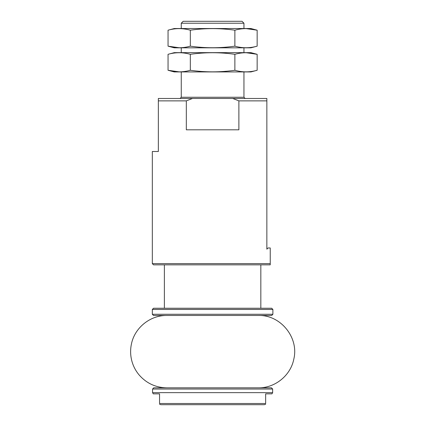 <?xml version="1.0" encoding="UTF-8"?>
<svg xmlns="http://www.w3.org/2000/svg" width="426" height="426" viewBox="0 0 426 426"><rect width="100%" height="100%" fill="white"/><g stroke="black" fill="none" stroke-linecap="round" stroke-linejoin="round"><path stroke-width="0.64" d="M265.654 393.848L265.654 403.497L265.654 393.848L271.948 393.848L272.645 392.644L152.561 392.644L153.259 393.848L159.553 393.848L159.553 403.497C159.553 404.604 159.553 404.604 159.553 403.497L265.654 403.497C265.654 404.604 265.654 404.604 265.654 403.497M265.654 404.279L264.29 404.7L160.916 404.7L224.332 404.7M270.233 247.964L270.233 263.635L270.233 247.964L268.066 247.964L266.857 249.167L266.857 98.465L158.35 98.465L158.35 151.512L152.322 151.512L152.322 263.635L270.233 263.635L270.233 264.844L153.525 264.844L152.322 263.635M266.857 100.871L238.88 100.871L238.88 129.808L186.327 129.808L186.327 100.871L158.35 100.871M192.467 98.465L186.327 100.871M238.88 100.871L232.74 98.465M152.561 389.029L272.645 389.029L271.437 387.82L153.765 387.82L152.561 389.029L152.561 392.644M181.258 23.228L243.949 23.228L242.021 21.3L183.185 21.3L181.258 23.228L181.258 28.531M271.681 315.48L153.525 315.48L152.322 314.276L272.885 314.276L271.681 315.48M152.322 314.276L152.322 309.452L272.885 309.452L271.681 308.248L153.525 308.248L260.829 308.248L260.829 264.844M258.417 315.48C280.574 314.729 299.127 337.616 293.807 359.134C290.665 375.46 275.042 388.123 258.417 387.82L166.79 387.82C155.687 387.601 146.475 383.325 139.148 374.981C135.559 370.705 133.077 365.859 131.703 360.444C130.361 355.023 130.265 349.576 131.41 344.112C134.579 327.812 150.186 315.181 166.79 315.48M168.052 54.31C175.384 52.206 182.807 52.206 190.326 54.31C205.178 52.206 220.029 52.206 234.875 54.31C242.303 52.206 249.727 52.206 257.155 54.31L250.941 52.648L174.261 52.648L168.052 54.31L168.052 70.274L174.261 71.935L250.941 71.935L257.155 70.274C249.727 72.377 242.303 72.377 234.875 70.274C220.029 72.377 205.178 72.377 190.326 70.274C182.999 72.377 175.571 72.377 168.052 70.274L179.261 71.872M257.155 70.274L257.155 54.31L246.09 52.712M190.326 54.31L190.326 70.274M234.875 54.31L234.875 70.274M168.052 30.198C175.384 28.095 182.807 28.095 190.326 30.198C205.178 28.095 220.029 28.095 234.875 30.198C242.303 28.095 249.727 28.095 257.155 30.198L250.941 28.531L174.261 28.531L168.052 30.198L168.052 46.162L174.261 47.824L250.941 47.824L257.155 46.162C249.727 48.266 242.303 48.266 234.875 46.162C220.029 48.266 205.178 48.266 190.326 46.162C182.999 48.266 175.571 48.266 168.052 46.162L179.261 47.76M257.155 46.162L257.155 30.198L246.09 28.601M190.326 30.198L190.326 46.162M234.875 30.198L234.875 46.162M243.949 71.935L243.949 97.256L181.258 97.256L180.049 98.465M159.553 404.279L160.916 404.7M272.645 389.029L272.645 392.644M181.258 47.824L181.258 52.648M181.258 71.935L181.258 97.256M243.949 23.228L243.949 28.531M243.949 47.824L243.949 52.648M243.949 97.256L245.158 98.465M272.885 309.452L272.885 314.276M152.322 309.452L153.525 308.248M164.377 264.844L164.377 308.248"/></g></svg>
